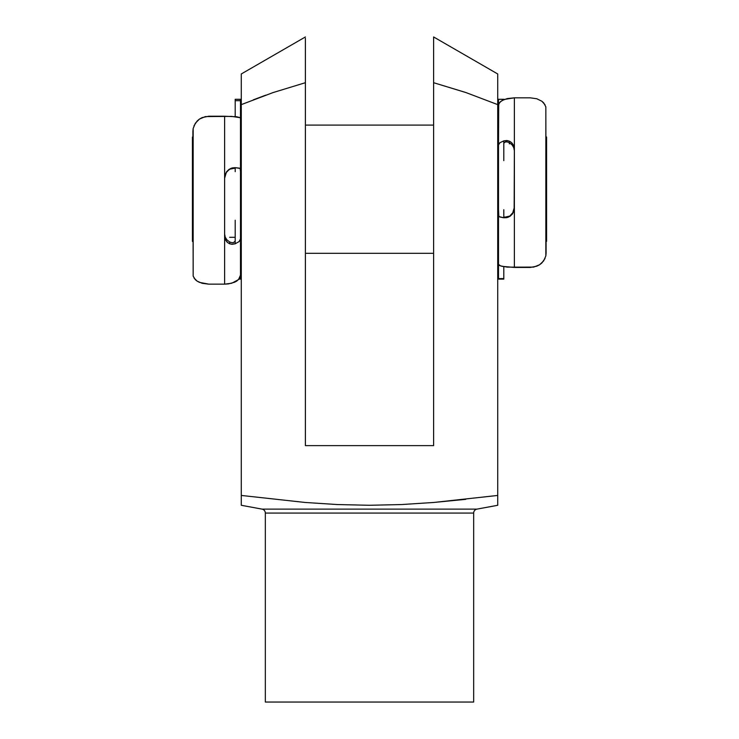 <?xml version="1.0" encoding="UTF-8"?>
<svg xmlns="http://www.w3.org/2000/svg" width="739" height="739" viewBox="0 0 739 739"><rect width="100%" height="100%" fill="white"/><g stroke="black" fill="none" stroke-linecap="round" stroke-linejoin="round"><path stroke-width="1.11" d="M262.049 509.125A4.009 4.009 0 0 1 265.329 513.069L265.329 702.05L473.671 702.05L473.671 513.069A4.009 4.009 0 0 1 476.951 509.125L497.716 505.282L497.716 495.444L433.673 502.474L401.545 504.552L369.435 505.282L337.353 504.543L305.299 502.474L241.283 495.444L241.283 505.282L262.049 509.125L476.951 509.125A4.009 4.009 0 0 0 473.671 513.069L265.329 513.069A4.009 4.009 0 0 0 262.049 509.125L476.951 509.125M465.164 92.301L433.608 82.703L433.608 445.626L305.392 445.626L305.392 38.308M497.716 83.11L497.716 91.738M497.716 79.249L497.716 81.235M497.716 76.376L497.716 79.23L497.716 73.965L497.716 74.584L497.716 73.965L433.608 36.95L433.608 39.767L433.608 36.95L497.716 73.965L497.707 77.613M497.716 73.965L497.707 74.944M433.608 37.283L433.608 41.218M433.608 53.18L433.608 49.809M433.608 39.767L433.608 56.857M433.608 67.304L433.608 64.358M433.608 74.888L433.608 73.143M497.716 503.665L497.716 502.465L497.716 503.665M241.283 499.379L241.283 495.444L305.299 502.474L337.353 504.543L369.435 505.282L401.545 504.552L433.673 502.474L497.716 495.444L497.716 104.624L497.716 495.444M241.283 505.282L241.283 502.095M473.671 702.05L265.329 702.05L265.329 513.069L473.671 513.069L473.671 702.05M273.107 92.551L241.283 104.624L241.283 73.965L241.283 495.444L241.283 92.781M241.283 504.552L241.283 495.444M433.608 46.991L433.608 82.703L466.041 92.597L497.716 104.624L497.716 79.23L497.716 104.624L466.041 92.597L433.608 82.703L433.608 445.626L305.392 445.626L305.392 41.883M433.673 502.474L465.755 499.333M466.041 92.597L497.716 104.624M433.608 60.062L433.608 82.703M241.283 74.584L241.283 73.965L305.392 36.95M241.283 74.547L241.283 73.965M241.283 76.385L241.293 75.526M241.283 79.258L241.293 78.02M241.283 82.999L241.283 81.549M241.283 83.895L241.283 83.073M265.707 95.174L253.292 99.848M305.392 72.404L305.392 74.944M305.392 57.014L305.392 60.044M305.392 64.404L305.392 67.249M305.392 50.123L305.392 53.18M241.283 104.624L272.95 92.606L305.392 82.703M192.888 136.632L192.408 137.112L192.408 241.283L192.888 241.773L192.408 241.283L192.408 137.112L192.888 136.632M546.112 241.773L546.592 241.283L546.592 137.112L546.112 136.632L546.592 137.112L546.592 241.283L546.112 241.773M509.328 141.14L509.328 143.874M498.511 125.094L497.716 125.094L498.511 125.094L498.511 253.311L497.716 253.311L498.511 253.311M433.608 125.094L305.392 125.094L433.608 125.094M240.489 125.094L241.283 125.094L240.489 125.094L240.489 253.311L241.283 253.311L240.489 253.311M305.392 253.311L433.608 253.311L305.392 253.311M229.672 237.284L235.196 237.284L229.672 237.284M229.672 243.787L229.672 242.503M240.489 234.531L240.489 164.668M498.511 153.583L498.511 213.737M238.983 279.111L240.489 279.111L240.489 220.222L240.489 238.882L239.113 241.57L235.196 243.796L232.185 244.295L229.386 243.667L226.891 241.921L225.21 239.288L224.619 236.203L224.619 177.859L224.85 175.66L226.642 171.697L230.891 168.363L235.196 167.651L240.489 168.492L240.489 117.778L236.859 116.771L224.619 116.235L224.619 177.859L224.619 116.235L208.758 116.235L202.2 117.575L199.428 119.09L195.308 123.265L193.165 128.475L192.888 131.302L193.165 276.118L195.299 279.656L197.11 281.125L202.172 283.314L208.758 284.146L224.619 284.146L224.619 177.859L225.099 174.718L226.605 171.734L228.988 169.407L232.138 167.947L235.196 167.651L235.196 171.67L235.196 167.651L240.138 168.261L240.489 171.67L240.489 99.294L235.196 99.294L235.196 100.689L240.489 100.689L240.489 99.386M193.987 125.769L197.137 121.011L199.428 119.09L205.359 116.586L231.723 116.392L240.489 117.778L240.489 100.689L235.196 100.689L235.196 116.605L235.196 99.386M228.637 169.998L226.263 172.603L228.637 169.998M224.887 175.864L226.263 172.603L224.619 178.228L224.887 175.864M225.219 237.136L224.619 234.032L225.219 237.136L226.928 239.852L225.219 237.136M229.589 241.902L226.928 239.852L229.589 241.902M240.267 239.972L239.113 241.57L235.196 243.796L235.196 220.222L235.196 243.796L231.095 244.184L228.083 242.946L225.534 240.018L224.619 236.203L224.619 284.146L228.36 283.905L234.605 282.233L236.868 280.996L239.658 278.141L240.489 275.102L240.489 238.882M193.969 277.966L197.11 281.125L199.41 282.363L208.758 284.146L224.619 284.146L231.75 283.231L238.531 279.619L240.489 275.102L240.489 278.825M193.175 276.146L193.175 128.438M234.355 167.947L229.912 169.139L235.196 168.113M233.57 242.558L235.196 241.09L233.57 242.558L231.824 242.651L233.57 242.558M229.912 242.059L231.824 242.651L229.912 242.059M545.031 104.762L541.89 101.243L536.828 98.767L530.242 97.825L514.381 97.825L507.25 98.583L502.132 100.467L499.342 102.86L498.511 105.409L498.511 99.294L498.511 160.64L498.511 144.983L499.887 142.729L503.804 140.863L506.815 140.521L509.614 141.269L512.109 143.135L513.79 145.879L514.381 149.066L514.15 210.181L512.358 214.088L508.109 217.275L503.804 217.774L499.887 217.017L498.511 216.093L498.511 264.331L499.352 265.384L502.141 266.363L514.381 267.435L514.381 208.01L514.381 267.435L530.242 267.435L536.8 266.197L539.572 264.774L543.692 260.858L545.835 255.943L546.112 253.255L545.835 106.795L543.701 102.887L541.89 101.243L536.828 98.767L530.242 97.825L514.381 97.825L514.381 208.01L513.901 211.114L512.395 214.051L510.012 216.305L506.862 217.645L503.804 217.774L503.804 209.691L503.804 217.774L498.862 216.564L498.511 209.691L498.511 279.111L503.804 279.111L503.804 278.612L498.511 278.612L498.511 279.083M545.012 258.502L541.863 262.982L539.572 264.774L533.641 267.112L507.277 267.13L500.479 265.892L498.511 264.331L498.511 278.612L503.804 278.612L503.804 266.687L503.804 279.083M510.363 215.382L512.737 212.823L510.363 215.382M514.113 209.599L512.737 212.823L514.381 207.262L514.113 209.599M513.781 147.68L514.381 150.895L513.781 147.68L512.072 144.862L513.781 147.68M509.411 142.738L512.072 144.862L509.411 142.738M503.804 140.863L503.804 160.64L503.804 140.863L507.905 140.678L510.917 142.054L513.466 145.121L514.381 149.066L514.381 97.825L504.395 99.423L500.469 101.622L498.714 104.125L498.511 144.983L499.887 142.729L503.804 140.863M545.835 106.785L545.825 255.999M504.645 217.22L509.088 216.222L505.439 217.266L503.804 216.85M505.43 141.925L503.804 143.135L505.43 141.925L507.176 141.916L505.43 141.925M509.088 142.562L507.176 141.916L509.088 142.562M498.511 99.294L503.804 99.294"/></g></svg>
